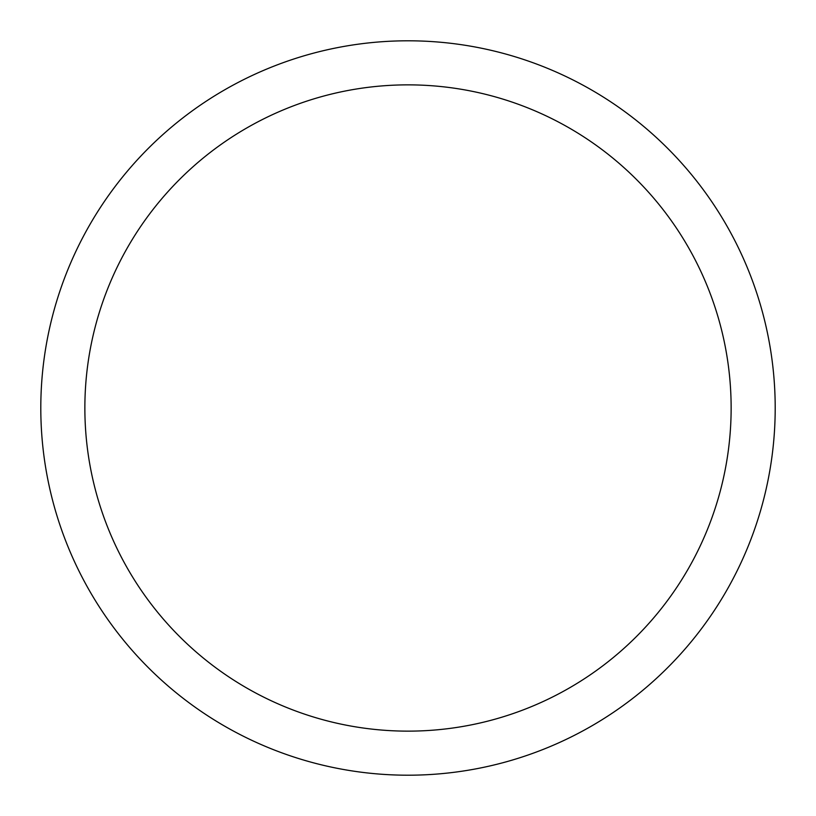<?xml version="1.0" encoding="UTF-8"?>
<svg xmlns="http://www.w3.org/2000/svg" width="816" height="816" viewBox="0 0 816 816"><rect width="100%" height="100%" fill="white"/><g stroke="black" fill="none" stroke-linecap="round" stroke-linejoin="round"><path stroke-width="1.22" d="M408 731.136A323.136 323.136 0 0 0 731.136 408A323.136 323.136 0 0 0 408 84.864A323.136 323.136 0 0 0 84.864 408A323.136 323.136 0 0 0 408 731.136M408 775.2A367.2 367.2 0 0 0 775.2 408A367.2 367.2 0 0 0 408 40.8A367.2 367.2 0 0 0 40.8 408A367.2 367.2 0 0 0 408 775.2"/></g></svg>
